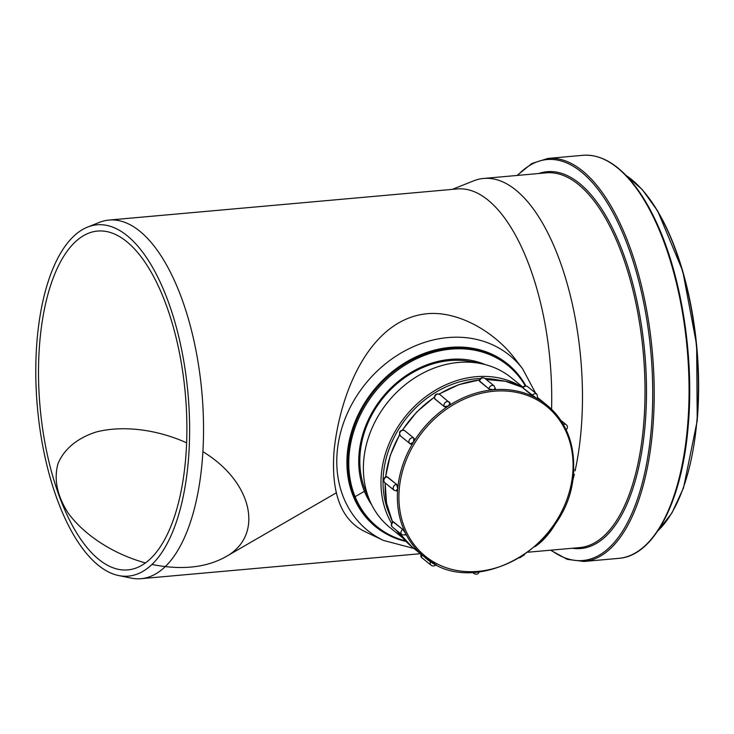 <?xml version="1.0" encoding="UTF-8"?>
<svg xmlns="http://www.w3.org/2000/svg" width="734" height="734" viewBox="0 0 734 734"><rect width="100%" height="100%" fill="white"/><g stroke="black" fill="none" stroke-linecap="round" stroke-linejoin="round"><path stroke-width="1.1" d="M185.574 459.539A170.095 72.923 -95.1 0 0 97.549 231.063A170.095 72.923 -95.1 0 0 40.067 406.975A170.095 72.923 -95.1 0 0 127.844 569.896A170.095 72.923 -95.1 0 0 185.574 459.539M426.573 313.757C458.539 310.51 495.294 332.3 515.488 359.476L522.571 368.725A112.706 94.016 129 0 0 365.56 383.708A112.706 94.016 129 0 0 383.432 540.417L364.266 531.288C340.86 519.562 330.814 492.496 334.126 450.089C340.466 390.736 370.413 319.721 426.573 313.757M118.706 575.557L131.147 578.098A180.023 77.171 -95.1 0 0 141.047 578.686A180.023 77.171 -95.1 0 0 202.153 461.888A180.023 77.171 -95.1 0 0 108.981 220.072A180.023 77.171 -95.1 0 0 99.338 222.402L87.548 227.109A176.353 75.602 -95.1 0 0 37.397 407.214A176.353 75.602 -95.1 0 0 118.706 575.557A176.353 75.602 -95.1 0 0 188.262 461.714A176.353 75.602 -95.1 0 0 87.548 227.109M551.573 409.278A180.023 77.171 -95.1 0 0 457.181 188.941L108.981 220.072M575.089 470.861A188.115 80.648 -95.1 0 0 581.016 431.133A188.115 80.648 -95.1 0 0 483.66 178.445A188.115 80.648 -95.1 0 0 473.577 180.876L452.272 189.381M534.994 546.646A188.115 80.648 -95.1 0 0 556.629 521.883M571.832 484.009A188.115 80.648 -95.1 0 0 574.327 474.21M525.315 385.91A103.815 86.603 129 0 0 507.919 365.459L506.946 364.66A103.815 86.603 129 0 0 374.303 390.791A103.815 86.603 129 0 0 376.221 525.966L377.193 526.764A103.815 86.603 129 0 0 405.489 540.903M507.919 365.459A103.815 86.603 129 0 0 375.276 391.589A103.815 86.603 129 0 0 377.193 526.764M485.22 364.587A92.796 77.409 129 0 0 471.595 360.449A92.796 77.409 129 0 0 382.423 397.369A92.796 77.409 129 0 0 364.78 492.257A92.796 77.409 129 0 0 371.643 504.726M481.522 363.715A91.264 76.134 129 0 0 470.127 360.183M364.202 490.881A91.264 76.134 129 0 0 370.028 501.294M389.442 514.195A94.117 78.51 -51 0 1 401.021 425.564A94.117 78.51 -51 0 1 480.339 378.57M485.064 378.551A94.117 78.51 -51 0 1 498.166 380.038M401.314 536.114A96.402 80.41 -51 0 1 396.167 530.113M391.561 523.25A96.402 80.41 -51 0 1 411.948 408.957A96.402 80.41 -51 0 1 522.058 387.112M402.92 538.068L389.782 527.416A96.402 80.41 -51 0 1 369.67 500.469A96.402 80.41 -51 0 1 388.002 401.893A96.402 80.41 -51 0 1 480.642 363.541A96.402 80.41 -51 0 1 511.167 377.634L522.892 387.139M369.67 500.469L365.771 491.266A91.264 76.134 -51 0 1 383.12 397.938A91.264 76.134 -51 0 1 470.824 361.623L480.642 363.541M537.738 398.69L536.334 398.085A97.539 81.364 129 0 0 536.251 398.039L522.984 387.965A3.422 2.853 -51 0 1 527.663 386.671C525.7 385.451 524.012 385.745 522.599 387.543L522.58 387.58M537.343 398.305L536.334 398.085A97.539 81.364 129 0 1 546.913 405.131L538.086 397.975M495.101 388.387L493.523 389.772A97.539 81.364 129 0 0 493.422 389.782L488.945 388.937L479.293 380.753A3.367 1.165 -175 0 0 479.614 381.313A3.422 2.853 -51 0 1 481.623 378.276A3.422 2.853 -51 0 1 484.853 378.386C482.045 376.982 480.192 377.771 479.293 380.753M402.81 529.434L402.764 529.471A3.422 2.853 129 0 0 401.902 534.765L392.571 527.196A3.422 2.853 -51 0 1 393.424 521.902A3.367 0.67 -123.2 0 0 392.855 521.681L402.81 529.434L405.48 533.223A97.539 81.364 129 0 0 405.526 533.315L405.407 534.701M449.905 402.948L448.566 405.874A97.539 81.364 129 0 0 448.474 405.939L444.29 406.627L434.675 398.69A3.367 1.734 153.8 0 0 434.932 399.012A3.422 2.853 -51 0 1 435.95 394.92A3.422 2.853 -51 0 1 439.895 394.516C435.959 393.176 434.216 394.571 434.675 398.69M396.617 484.385L396.562 484.394A3.422 2.853 129 0 0 393.479 486.78A3.422 2.853 129 0 0 394.13 490.248L384.799 482.678A3.422 2.853 -51 0 1 384.139 479.21A3.422 2.853 -51 0 1 387.231 476.825A3.367 1.44 -95.1 0 0 386.653 476.614L396.617 484.385L397.736 488.706A97.539 81.364 129 0 0 397.727 488.807L396.057 490.78M404.37 430.418L413.857 438.088L413.508 442.088A97.539 81.364 129 0 0 413.444 442.189L410.297 443.905M565.519 428.592A97.539 81.364 129 0 0 565.474 428.5A97.539 81.364 129 0 0 546.913 405.131C566.501 421.857 575.318 444.565 573.382 473.246C570.557 546.509 472.87 601.32 424.087 556.684A97.539 81.364 129 0 0 434.666 563.73A97.539 81.364 129 0 0 434.748 563.776M527.663 386.671L537.004 394.231A3.422 2.853 129 0 0 532.324 395.534L536.251 398.039A97.539 81.364 129 0 0 493.523 389.772A3.367 1.165 -175 0 0 495.432 388.892L495.432 388.937M484.853 378.386L494.184 385.946A3.422 2.853 129 0 0 490.954 385.836A3.422 2.853 129 0 0 488.954 388.882A3.367 1.165 5 0 0 493.422 389.782A97.539 81.364 129 0 0 448.566 405.874A3.367 1.734 153.8 0 0 450.144 403.223A3.367 1.734 153.8 0 0 449.887 402.902A3.422 2.853 129 0 0 449.236 402.085A3.422 2.853 129 0 0 445.29 402.489A3.422 2.853 129 0 0 444.272 406.581A3.367 1.734 -26.2 0 0 448.474 405.939A97.539 81.364 129 0 0 413.508 442.088A3.367 1.835 118.3 0 0 413.811 438.06L404.48 430.5A3.367 1.835 -61.7 0 0 404.324 430.39A3.367 1.835 -61.7 0 0 403.883 430.271M413.857 438.088L413.811 438.06A3.422 2.853 129 0 0 409.655 439.382A3.422 2.853 129 0 0 409.875 443.63A3.422 2.853 129 0 0 410.251 443.877A3.367 1.835 -61.7 0 0 410.407 443.978A3.367 1.835 -61.7 0 0 413.444 442.189A97.539 81.364 129 0 0 397.736 488.706A3.367 1.44 84.9 0 0 396.562 484.394L387.286 476.816M394.13 490.248L396.58 490.991A3.367 1.44 -95.1 0 0 397.727 488.807A97.539 81.364 129 0 0 405.48 533.223A3.367 0.67 56.8 0 0 402.764 529.471L393.479 521.874M401.902 534.765L405.92 534.958A3.367 0.67 -123.2 0 0 405.526 533.315A97.539 81.364 129 0 0 424.087 556.684L411.866 546.784A97.539 81.364 -51 0 1 398.067 531.655M358.825 456.988L359.899 456.832M366.183 490.284L355.1 496.689M202.896 451.685C253.074 482.027 264.552 535.958 225.32 557.023L336.365 492.798M225.32 557.023C205.639 567.777 181.188 570.263 151.966 564.464M145.479 562.932C113.752 554.207 84.823 535.609 68.39 513.387C57.197 496.083 53.701 479.586 57.922 463.888C63.867 449.217 77.327 438.014 96.273 431.977C122.651 425.197 156.562 429.262 186.619 442.813M525.893 385.928A104.788 87.41 129 0 0 371.771 392.69A104.788 87.41 129 0 0 406.021 541.453M657.893 530.792A188.289 80.722 -95.1 0 0 696.896 420.839A188.289 80.722 -95.1 0 0 626.12 175.509M697.172 420.591A187.72 80.474 -95.1 0 0 639.837 187.198M687.483 427.087A202.318 86.74 -95.1 0 0 582.768 155.314C598.806 154.122 614.431 162.131 629.644 179.335C639.433 190.528 648.361 204.85 656.416 222.329C681.758 276.406 694.447 358.348 688.125 426.793C681.978 501.616 653.875 556.033 618.808 558.354A202.318 86.74 -95.1 0 0 687.483 427.087M618.808 558.354L583.98 561.464A202.318 86.74 -95.1 0 0 652.645 430.207A202.318 86.74 -95.1 0 0 547.94 158.434L531.838 163.489L517.057 175.454M551.115 550.151A201.281 86.291 -95.1 0 0 651.177 429.931A201.281 86.291 -95.1 0 0 614.147 214.943A201.281 86.291 -95.1 0 0 517.608 175.408M572.272 548.252A189.161 81.098 -95.1 0 0 645.03 425.812A189.161 81.098 -95.1 0 0 538.765 173.508M528.085 552.207L579.713 547.592A188.115 80.648 -95.1 0 0 643.562 425.536A188.115 80.648 -95.1 0 0 546.206 172.848L483.66 178.445M392.571 521.883A97.539 81.364 -51 0 1 385.231 483.036M385.708 476.843A97.539 81.364 -51 0 1 399.645 434.95M402.672 429.986A97.539 81.364 -51 0 1 434.326 397.323M439.281 394.121A97.539 81.364 -51 0 1 479.421 380.056M486.312 379.57A97.539 81.364 -51 0 1 522.672 387.424M572.731 473.549A96.402 80.41 -51 0 1 435.794 563.18A96.402 80.41 -51 0 1 449.437 407.187A96.402 80.41 -51 0 1 572.731 473.549M560.748 420.288L566.208 424.72A3.422 2.853 129 0 0 563.336 424.435M522.957 388.02L532.288 395.58M479.614 381.368L488.945 388.937M434.959 399.057L444.29 406.627M410.453 444.006L400.544 436.06A3.422 2.853 -51 0 1 400.314 431.821A3.422 2.853 -51 0 1 404.48 430.5L404.526 430.519M430.647 561.391A3.422 2.853 129 0 0 431.115 565.244L421.775 557.684A3.422 2.853 -51 0 1 421.096 554.262M473.146 572.401A3.422 2.853 129 0 0 473.925 573.529L472.549 572.419M535.563 393.066L522.571 368.725M383.432 540.417L413.976 548.491M420.408 553.702L141.047 578.686M625.827 175.206L642.351 189.684L657.747 211.117L682.721 271.029L696.649 344.989L697.227 420.692L683.528 487.853L671.876 513.084L657.655 531.141M582.768 155.314L547.94 158.434M550.564 550.197L567.235 559.354L583.98 561.464M411.866 546.784L398.03 531.627M392.543 521.911L386.561 503.267L385.121 482.944M385.57 476.898L390.259 455.383L399.544 434.739M402.443 429.996L416.802 411.902L434.326 397.122M439.106 394.039L458.888 384.644L479.458 379.964M486.229 379.496L505.24 381.221L522.681 387.424M566.208 424.72C567.914 426.16 567.822 427.995 565.923 430.234M537.004 394.231L537.756 398.672M494.184 385.946L495.432 388.892M450.162 403.26L439.895 394.516M400.544 436.06C398.461 431.941 399.718 430.051 404.324 430.39L404.361 430.418M384.799 482.678C382.744 479.816 383.368 477.797 386.653 476.614M392.571 527.196C390.864 525.755 390.956 523.92 392.855 521.681M421.775 557.684L421.022 553.243M431.115 565.244C433.078 566.464 434.767 566.171 436.179 564.373M473.925 573.529C476.733 574.924 478.586 574.135 479.486 571.162M519.672 557.877L524.452 554.794M559.235 517.167L556.335 521.92M573.979 469.228L573.208 475.017"/></g></svg>
